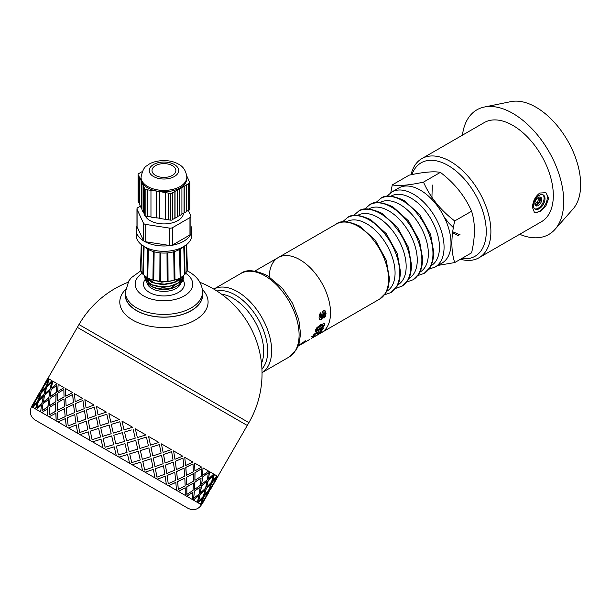 <?xml version="1.0" encoding="UTF-8"?>
<svg xmlns="http://www.w3.org/2000/svg" width="611" height="611" viewBox="0 0 611 611"><rect width="100%" height="100%" fill="white"/><g stroke="black" fill="none" stroke-linecap="round" stroke-linejoin="round"><path stroke-width="0.92" d="M390.788 192.633L392.27 184.904C398.922 186.149 409.324 185.217 423.492 182.116C430.136 197.231 440.539 210.176 454.706 220.953C450.949 236.992 450.949 250.869 454.706 262.57L437.965 265.411M435.154 267.038L442.028 263.066A43.328 25.013 -120 0 0 442.028 213.033A43.328 25.013 -120 0 0 398.7 188.02L391.827 191.991M454.706 262.57L471.585 252.824C475.343 236.785 475.343 222.908 471.585 211.207C464.933 196.093 454.531 183.147 440.371 172.371C433.718 171.133 423.316 172.065 409.149 175.158L392.27 184.904M440.371 172.371L423.492 182.116M471.585 211.207L454.706 220.953M423.996 273.476A43.328 25.013 -120 0 0 424.202 273.354A43.328 25.013 -120 0 0 430.579 238.565A43.328 25.013 -120 0 0 402.328 200.576A43.328 25.013 -120 0 0 380.882 198.308A43.328 25.013 -120 0 0 380.668 198.43C384.999 194.695 392.758 195.352 403.963 200.416L419.627 214.492L430.595 234.433L433.917 253.237L432.718 261.531L430.251 267.259L424.103 273.415M412.899 279.884A43.328 25.013 -120 0 0 413.105 279.762A43.328 25.013 -120 0 0 419.482 244.973A43.328 25.013 -120 0 0 391.231 206.984A43.328 25.013 -120 0 0 369.777 204.716A43.328 25.013 -120 0 0 369.571 204.838C373.894 201.103 381.661 201.76 392.865 206.824L408.53 220.899L419.497 240.841L422.82 259.644L421.621 267.939L419.154 273.667L412.998 279.823M401.801 286.292A43.328 25.013 -120 0 0 402.007 286.169A43.328 25.013 -120 0 0 408.385 251.381A43.328 25.013 -120 0 0 380.134 213.392A43.328 25.013 -120 0 0 358.68 211.123A43.328 25.013 -120 0 0 358.474 211.246C362.797 207.511 370.564 208.168 381.768 213.231L397.425 227.307L408.4 247.249L411.715 266.052L410.523 274.347L408.049 280.075L401.901 286.231M390.696 292.7A43.328 25.013 -120 0 0 390.91 292.577A43.328 25.013 -120 0 0 397.28 257.789A43.328 25.013 -120 0 0 369.036 219.8A43.328 25.013 -120 0 0 347.583 217.531A43.328 25.013 -120 0 0 347.369 217.653C351.699 213.919 359.467 214.576 370.671 219.639L386.328 233.715L397.303 253.657L400.617 272.46L399.426 280.755L396.951 286.483L390.803 292.638M379.599 299.107L385.854 292.89L388.321 287.162L389.52 278.868L386.205 260.065L375.23 240.123L359.574 226.047C348.369 220.983 340.602 220.327 336.271 224.061A43.328 25.013 -120 0 1 357.939 226.207A43.328 25.013 -120 0 1 386.244 264.387A43.328 25.013 -120 0 1 379.599 299.107L321.562 332.613A43.328 25.013 -120 0 0 321.562 282.588A43.328 25.013 -120 0 0 278.234 257.567A43.328 25.013 -120 0 0 269.268 276.737M435.093 267.068A43.328 25.013 -120 0 0 435.299 266.946A43.328 25.013 -120 0 0 441.677 232.157A43.328 25.013 -120 0 0 413.433 194.168A43.328 25.013 -120 0 0 391.979 191.9A43.328 25.013 -120 0 0 391.766 192.022M519.671 234.288A71.938 41.533 -120 0 0 554.987 229.385L572.981 209.061A63.177 36.477 -120 0 0 567.566 140.553A63.177 36.477 -120 0 0 510.949 101.617L484.355 107.032A71.938 41.533 -120 0 0 462.443 135.168M538.703 197.3L540.025 199.178L538.581 202.898L537.42 202.233L535.022 203.616M540.025 199.178L538.864 198.506L537.42 202.233M538.199 197.559L538.864 198.506M538.581 202.898L535.694 204.563L534.824 203.333M535.328 205.304A4.903 2.834 120 0 0 539.589 202.256A4.903 2.834 120 0 0 540.093 197.048M534.824 203.516A4.903 2.834 120 0 0 535.839 205.762A4.903 2.834 120 0 0 540.743 202.928A4.903 2.834 120 0 0 540.743 197.261A4.903 2.834 120 0 0 536.962 198.575A4.903 2.834 120 0 0 534.824 203.516M534.694 208.809A8.172 4.72 120 0 0 542.377 203.868A8.172 4.72 120 0 0 542.812 194.741M533.434 205.38A8.172 4.72 120 0 0 535.129 209.122A8.172 4.72 120 0 0 543.301 204.402A8.172 4.72 120 0 0 543.301 194.962A8.172 4.72 120 0 0 537 197.154A8.172 4.72 120 0 0 533.434 205.38M534.052 212.223A11.449 6.606 120 0 0 544.974 205.288A11.449 6.606 120 0 0 545.379 192.434M532.509 207.519C532.723 201.409 535.144 196.582 539.788 193.03L545.921 192.702L548.693 198.178L545.921 205.915L539.788 211.719L534.472 212.521L532.509 207.519M554.987 229.385A71.938 41.533 -120 0 0 548.823 151.375A71.938 41.533 -120 0 0 484.355 107.032M460.465 259.247A57.228 33.04 -120 0 0 479.039 257.743L541.468 221.701A57.228 33.04 -120 0 0 541.468 155.622A57.228 33.04 -120 0 0 484.248 122.582L421.811 158.631A57.228 33.04 -120 0 0 411.035 174.769M479.039 257.743A57.228 33.04 -120 0 0 479.039 191.663A57.228 33.04 -120 0 0 421.811 158.631M461.702 258.529A53.951 31.153 -120 0 0 474.556 193.038A53.951 31.153 -120 0 0 411.959 174.586M65.163 416.618L64.491 408.675L57.51 412.196L57.946 420.001L65.163 416.618L64.491 408.675M57.946 420.001L65.255 416.671M66.996 415.793L74.565 412.608L73.541 404.459L66.271 407.82L66.996 415.793L74.565 412.608M76.39 411.768L84.188 408.721L82.928 400.442L75.39 403.642L76.39 411.768L84.188 408.721M84.44 410.76L76.665 413.823L77.903 422.086L85.853 419.123L84.44 410.76L85.853 419.123M74.748 414.602L67.218 417.802L68.211 425.928L75.94 422.843L74.748 414.602L75.94 422.843M66.309 426.722L31.566 406.659C29.129 411.967 30.237 416.381 34.896 419.902L188.073 508.352L190.655 509.383C195.283 510.238 198.896 508.696 201.485 504.762L200.782 504.358L204.708 499.072L201.622 504.846L198.04 502.777L202.791 497.965L200.538 504.22L193.29 500.035L198.827 495.674L197.384 502.395L186.653 496.201L192.923 492.267L192.236 499.424L178.29 491.374L185.209 487.815L185.232 495.376L168.407 485.661L175.8 482.377L176.526 490.35L157.241 479.215L165.191 476.252L166.345 484.477L145.074 472.196L153.369 469.431L154.942 477.894L132.205 464.765L140.69 462.107L142.592 470.76L118.954 457.112L127.562 454.531L129.601 463.26L66.393 426.768L65.362 418.619L58.091 421.98L66.309 426.722L65.362 418.619M94.4 407.063L86.411 410.004L87.862 418.398L95.996 415.541L94.4 407.063L95.996 415.541M86.151 407.965L94.086 405.001L86.151 407.965M87.862 418.398L96.049 415.572M77.903 422.086L85.914 419.161M76.016 422.881L68.211 425.928M77.673 433.283L76.337 424.958L68.493 427.983L77.673 433.283L76.268 424.92M90 440.394L88.297 431.862L80.072 434.665L90 440.394L88.244 431.832M102.992 447.901L101.029 439.21L92.551 441.868L102.976 447.886L100.991 439.194M116.281 455.569L114.219 446.824L105.619 449.413L116.281 455.569L114.211 446.824M186.829 494.414L186.767 486.822L193.366 483.087L186.874 486.891L186.829 494.414L193.045 490.45L193.366 483.087M194.886 480.185L194.94 472.662L201.424 468.858L195.046 472.731L194.886 480.185M127.959 282.32A98.104 98.104 0 0 0 78.987 324.54L248.898 422.636L247.264 425.47L77.353 327.366L47.108 379.759M32.436 407.163L35.056 401.122L31.459 406.598L32.436 407.163L35.056 401.122M35.514 408.942L37.447 402.504L32.887 407.422L35.514 408.942L37.309 402.428M40.593 411.867L41.601 404.902L36.377 409.439L40.593 411.867L41.601 404.902M47.536 415.877L47.933 408.56L41.838 412.593L47.536 415.877L47.811 408.492M56.181 420.872L55.907 413.158L49.132 416.801L56.181 420.872L55.8 413.097M98.104 414.869L106.39 412.104L98.104 414.869M73.427 402.512L72.663 394.515L65.683 398.036L66.125 405.841L73.427 402.512L66.125 405.841M75.268 401.679L82.745 398.448L75.268 401.679M79.69 432.557L87.877 429.732L86.227 421.223L78.239 424.164L79.69 432.557L87.824 429.701L86.227 421.223M89.932 429.029L98.218 426.264L96.469 417.703L88.244 420.505L89.932 429.029M92.085 439.714L100.548 437.041L98.631 428.387L90.306 431.129L92.085 439.714L100.51 437.025L98.631 428.387M100.303 425.577L108.72 422.888L106.849 414.25L98.478 416.977L100.303 425.577M102.663 436.376L111.171 433.741L109.17 425.035L100.723 427.708L102.633 436.361L111.149 433.726L109.17 425.035M105.13 447.244L113.707 444.64L111.676 435.918L103.122 438.53L105.115 447.237L113.692 444.64L111.653 435.903M110.835 422.216L119.344 419.581L110.805 422.201L108.903 413.548L119.321 419.566M113.31 433.084L121.879 430.48L119.848 421.758L111.294 424.37L113.287 433.077L121.872 430.48L119.825 421.743M115.853 443.998L124.461 441.409L122.391 432.664L113.791 435.253L115.846 443.991L124.461 441.409L122.383 432.664M118.435 454.928L118.015 453.141L118.435 454.928L127.05 452.346L124.972 443.601L123.216 444.128L124.972 443.601M124.025 429.839L132.633 427.249L124.025 429.839L121.971 421.094L132.633 427.249M126.607 440.768L126.187 438.981L126.607 440.768M131.396 429.968L124.537 432.015L126.187 438.981M129.181 451.689L127.126 442.952L135.726 440.363L127.134 442.952L129.196 451.697L137.773 449.1L135.734 440.371M131.732 462.603L129.692 453.874L138.277 451.277L129.708 453.881L131.732 462.603L140.24 459.961L138.277 451.277M137.36 437.529L135.298 428.792L137.36 437.529M139.888 448.428L137.872 439.714L146.426 437.102L137.887 439.721L139.888 448.428M142.325 459.281L140.385 450.605L148.863 447.947L140.408 450.62L142.325 459.281M144.677 470.08L142.798 461.442L151.215 458.746L142.837 461.458L144.677 470.08L152.956 467.3L151.215 458.746M150.497 445.121L148.557 436.445L150.497 445.121M152.803 455.89L150.97 447.283L159.395 444.587L151.009 447.298L152.803 455.89M154.95 466.567L153.246 458.036L161.541 455.271L153.3 458.059L154.95 466.567M156.951 477.16L155.354 468.69L163.488 465.834L155.408 468.721L156.951 477.16L164.871 474.182L163.488 465.834M163.122 452.407L161.426 443.876L163.122 452.407M165.054 462.962L163.527 454.531L171.599 451.636L163.588 454.561L165.054 462.962M166.75 473.38L165.413 465.055L173.364 462.092L165.482 465.101L166.75 473.38M168.246 483.683L167.055 475.442L174.784 472.356L167.131 475.488L168.246 483.683L175.693 480.429L174.784 472.356M174.922 459.22L173.593 450.903L174.922 459.22M176.335 469.477L175.227 461.282L182.872 458.143L175.304 461.328L176.335 469.477M177.434 479.551L176.579 471.501L183.972 468.217L176.663 471.555L177.434 479.551M178.282 489.48L177.61 481.537L184.828 478.153L177.702 481.59L178.282 489.48L185.164 485.898L184.828 478.153M185.607 465.391L184.751 457.341L185.607 465.391M186.355 475.259L185.782 467.377L192.9 463.932L185.881 467.438L186.355 475.259M186.737 484.92L186.462 477.214L193.381 473.655L186.569 477.267L186.737 484.92M194.909 470.76L194.642 463.054L194.909 470.76M194.435 489.365L194.833 482.041L201.095 478.108L194.947 482.11L194.435 489.365M193.656 498.355L194.29 491.168L200.194 487.028L194.413 491.236L193.656 498.355L199.14 493.971L200.194 487.028M202.608 475.205L203.005 467.881L202.608 475.205M201.706 484.126L202.462 477.008L208.244 472.792L202.585 477.076L201.706 484.126M200.332 492.772L201.47 485.875L207.007 481.521L201.599 485.951L200.332 492.772M198.606 501.211L200.003 494.467L205.151 489.885L200.133 494.543L198.606 501.211L203.303 496.376L205.151 489.885M208.504 478.612L209.642 471.715L208.504 478.612M206.648 486.975L208.175 480.307L213.323 475.725L208.305 480.383L206.648 486.975M204.288 495.055L206.22 488.617L210.971 483.805L206.35 488.693L204.288 495.055M201.561 502.914L203.753 496.636L208.099 491.588L203.891 496.712L201.561 502.914L205.433 497.598L208.099 491.588M212.468 480.895L214.392 474.457L212.468 480.895M209.596 488.678L211.933 482.476L216.271 477.428L212.07 482.553L209.596 488.678M206.35 496.239L212.888 484.913L209.099 490.282L206.35 496.239L208.954 490.198L214.514 482.079M204.7 499.072L206.335 496.239M214.377 482.003L217.134 476.038L214.377 482.003M217.799 476.42L216.829 475.862M216.37 475.602L213.865 474.151M33.72 403.077L37.714 396.149M41.892 388.917L45.894 381.99M36.828 398.372L40.754 393.087L43.228 386.962L39.639 392.438L36.828 398.372M33.468 405.872L37.951 400.908L40.013 394.546L36.003 399.785L33.468 405.872L37.813 400.824L40.013 394.546M45 384.212L48.926 378.927L45 384.212M41.785 391.796L46.123 386.748L48.322 380.462L44.175 385.625L41.785 391.796M39.081 399.67L43.824 394.859L45.626 388.344L41.067 393.263L39.081 399.67M36.752 407.766L42.029 403.26L43.297 396.44L38.47 401.206L36.752 407.766L41.899 403.184L43.297 396.44M65.721 396.172L72.633 392.613L65.721 396.172M47.261 385.51L52.004 380.699L47.261 385.51M45.061 393.683L50.209 389.1L51.607 382.356L46.642 387.046L45.061 393.683M43.366 402.145L48.895 397.784L49.774 390.742L44.55 395.279L43.366 402.145M42.022 410.806L48.048 406.735L48.559 399.479L42.953 403.795L42.022 410.806L47.925 406.666L48.559 399.479M51.538 387.985L57.067 383.624L51.538 387.985M57.747 391.567L64.002 387.626L57.747 391.567M64.025 397.081L63.857 389.436L57.526 393.331L57.319 400.763L64.025 397.081L63.857 389.436M64.453 406.766L63.979 398.937L57.312 402.641L57.434 410.271L64.453 406.766L63.979 398.937M50.323 396.722L56.227 392.575L56.739 385.32L51.125 389.635L50.323 396.722M49.567 405.727L55.83 401.786L56.113 394.401L50.01 398.433L49.567 405.727M49.147 414.922L55.853 411.241L55.685 403.596L49.354 407.491L49.147 414.922L55.746 411.18L55.685 403.596M63.888 387.565L58.182 384.273L57.625 391.498M55.83 401.786L55.991 394.332M56.227 392.575L56.739 385.32M57.434 410.271L64.354 406.712M57.319 400.763L63.918 397.02M49.453 405.658L55.708 401.717M50.194 396.646L56.105 392.506M74.481 412.562L73.541 404.459M73.335 402.458L72.663 394.515M82.661 398.403L74.443 393.66L75.176 401.633M84.119 408.683L82.928 400.442M56.945 383.555L52.729 381.119L51.408 387.909M48.895 397.784L49.774 390.742M50.209 389.1L51.469 382.28M43.236 402.069L48.765 397.715M44.931 393.606L50.071 389.024M72.533 392.552L65.484 388.481L65.614 396.111M51.866 380.622L49.239 379.103L47.123 385.434M43.824 394.859L45.489 388.268M46.123 386.748L48.185 380.386M38.944 399.594L43.694 394.782M41.647 391.712L45.985 386.664M48.788 378.843L47.811 378.278L44.863 384.128M40.754 393.087L43.228 386.962M44.076 385.564L46.971 379.683L40.57 391.093M36.691 398.288L40.609 393.003M39.746 392.506L43.931 385.48M35.896 399.724L38.936 393.919M32.33 405.215L35.759 399.64M39.6 392.422L31.566 406.659M216.493 479.1L211.284 488.113L217.012 477.855M211.284 488.113L210.467 489.182M209.733 488.762L213.781 483.545M208.313 493.26L203.112 502.273L208.832 492.015M213.606 483.438L216.271 477.428M202.424 503.418L203.112 502.273M204.425 495.131L208.71 490.06L210.971 483.805M206.785 487.051L211.482 482.216L213.323 475.725M204.708 499.072L200.92 504.442M200.461 492.848L205.556 488.235L207.007 481.521M201.829 484.195L207.312 479.811L208.374 472.868M202.791 497.965L198.178 502.853M214.522 482.079L217.974 476.527L217.272 476.122M194.558 489.434L200.416 485.264L201.095 478.108M195.001 480.254L201.218 476.29L201.538 468.927M198.827 495.674L193.42 500.111M212.605 480.972L216.89 475.9L214.53 474.533M186.844 484.981L193.404 481.216L193.381 473.655M186.462 475.32L193.336 471.738L193 463.993M192.923 492.267L186.775 496.269M208.641 478.688L213.735 474.075L209.772 471.791M177.526 479.604L184.705 476.19L184.064 468.27M176.419 469.523L183.873 466.277L182.956 458.197M185.209 487.815L178.397 491.427M202.73 475.274L208.588 471.104L203.119 467.95M166.826 473.426L174.525 470.317L173.364 462.092M165.123 463.001L173.043 460.022L171.66 451.674M175.892 482.43L168.491 485.714M195.024 470.821L201.577 467.056L194.741 463.115M155.003 466.598L163.114 463.734L161.541 455.271M152.849 455.921L161.128 453.141L159.395 444.587M165.191 476.252L157.31 479.261M185.698 465.445L192.877 462.031L184.843 457.395M142.355 459.296L150.764 456.6L148.901 447.97M139.911 448.443L148.42 445.801L146.449 437.117M153.369 469.431L145.12 472.219M174.998 459.266L182.697 456.157L173.661 450.941M126.614 440.768L135.222 438.186L133.152 429.441M140.721 462.13L132.236 464.78M163.175 452.438L171.294 449.574L161.472 443.899M127.562 454.531L118.954 457.112M123.216 444.128L116.357 446.175L118.015 453.141M150.535 445.136L158.944 442.44L148.58 436.46M108.72 422.888L106.803 414.227M100.265 425.554L108.689 422.865M137.368 437.537L145.945 434.94L135.306 428.792M98.218 426.264L96.416 417.672M106.345 412.074L96.423 406.346L98.05 414.838M89.878 428.998L98.172 426.234M86.075 407.927L84.845 399.663L94.025 404.963M159.02 491.572L53.569 430.694L159.02 491.572M313.779 335.531L311.755 336.623M313.535 335.202L313.871 335.638M322.241 329.077L319.744 332.331L318.316 332.995L316.368 332.858L314.39 333.98M319.645 332.132L321.585 329.459L323.234 328.504L320.111 332.865L315.856 333.705L314.046 335.294L313.924 335.706L314.841 335.317L313.672 336.531L312.137 337.142L314.344 334.08L316.513 332.399L318.491 331.758L319.645 332.132M313.298 336.004L313.672 336.531M313.649 334.797L313.924 335.706M314.413 334.018L314.795 334.469M315.444 333.224L315.856 333.705M316.368 332.858L316.773 333.354M318.316 332.995L318.69 333.522M319.744 332.331L320.111 332.865M323.983 322.891L324.41 324.334L322.692 326.877L318.69 329.726L315.253 331.131M323.341 325.174L322.257 324.831L317.712 327.45L316.429 328.962L316.91 329.787L317.529 329.719L322.073 327.091L323.387 325.594L322.707 325.228L318.163 327.84L316.91 329.787M316.796 328.313L317.239 328.71M317.712 327.45L318.163 327.84M322.257 324.831L322.707 325.228M316.429 328.962L316.872 329.367M318.69 329.726L319.118 330.177L315.688 331.574L315.406 330.223L316.895 327.633L320.851 324.54L324.754 323.471M322.692 326.877L323.127 327.32L319.118 330.177M324.41 324.334L324.853 324.747L323.127 327.32M324.433 323.265L324.853 324.747M317.071 334.767L319.034 333.843L317.911 334.683L314.413 336.714M311.289 338.448L317.17 334.92M311.236 338.349L313.649 337.188M314.398 336.524L311.32 338.494M313 337.539L314.489 336.661M324.601 310.617L325.602 312.992L325.098 315.803L323.563 317.842M320.072 312.679L320.592 314.497L319.881 316.452L320.576 317.751L321.256 317.384L322.241 312.297L323.479 310.846L325.174 310.869L326.06 313.229L325.564 316.078L324.029 318.132L323.784 316.261L324.785 313.97L324.449 312.878L323.952 312.878L322.677 317.751L321.157 319.53L319.706 319.599L319.072 317.468L319.332 314.757L320.531 312.863L321.05 314.711L320.34 316.689L320.943 317.781M324.449 312.878L323.173 313.008L322.218 317.476L320.691 319.248L319.248 319.324M325.098 315.803L325.564 316.078M325.602 312.992L326.06 313.229M319.881 316.452L320.34 316.689M320.027 315.329L320.485 315.551M320.592 314.497L321.05 314.711M320.691 319.248L321.157 319.53M322.218 317.476L322.677 317.751M322.99 313.84L323.448 314.069M323.173 313.008L323.631 313.222M305.233 340.663L303.438 342.252M302.078 343.787L299.978 345.062M304.362 341.572L304.721 342.122L302.109 343.848M305.469 340.991L304.721 342.122M305.286 341.014L298.29 345.902M298.764 344.803L298.458 345.459M298.672 344.864L299.97 344.031L298.985 345.131M301.299 343.497L297.824 346.315M302.101 342.878L301.506 343.802M302.743 342.412L302.315 343.191M303.293 342.038L303.606 342.504L302.987 342.748M298.939 345.65L303.606 342.504M315.207 336.287L321.562 332.613A43.328 25.013 -120 0 0 321.562 282.588A43.328 25.013 -120 0 0 278.234 257.567L254.879 271.055M125.538 289.484A44.145 25.486 -0 0 0 132.724 320.08A44.145 25.486 -0 0 0 190.678 322.333A44.145 25.486 -0 0 0 202.34 289.484M125.354 292.768A38.753 22.37 -0 0 0 125.194 294.983A38.753 22.37 -0 0 0 136.543 310.64A38.753 22.37 -0 0 0 178.641 315.52A38.753 22.37 -0 0 0 202.692 294.983A38.753 22.37 -0 0 0 202.524 292.768M217.837 476.443L247.264 425.47L77.353 327.366L78.987 324.54M144.815 275.889L146.472 278.715L152.597 282.694L161.419 284.497L170.851 283.649L177.679 280.915L182.284 276.493M151.406 279.517L152.971 280.166M153.43 280.327L164 281.87L167.429 281.61M167.903 281.541L170.217 281.129M181.834 276.814L177.679 280.541L173.555 282.465L164.344 284.146L155.041 283.114L147.885 279.67L145.013 276.05M144.517 276.485L145.502 280.059L150.604 284.466L158.891 286.933L168.384 286.811L177.679 283.588L182.177 279.349L183.361 275.637M183.331 275.668L182.842 277.638L177.679 283.206L170.484 286.024L160.976 286.765L152.185 284.818L146.235 280.716L144.54 275.66M146.388 278.226L146.403 277.05M175.372 284.795L163.358 287.544L151.658 284.97M148.985 283.137L146.411 278.639M153.819 282.748L147.182 277.761M184.98 274.011L184.56 274.492A23.378 13.495 180 0 1 180.825 277.463L180.138 277.86A23.378 13.495 180 0 1 174.967 280.029L174.143 280.273A23.378 13.495 180 0 1 168.056 281.411L167.139 281.495A23.378 13.495 180 0 1 160.746 281.495L159.822 281.411A23.378 13.495 180 0 1 153.743 280.273L152.918 280.029A23.378 13.495 180 0 1 147.74 277.86L147.06 277.57L147.717 249.074L147.007 277.425M175.372 282.122L163.374 284.871L151.673 282.313M148.985 280.472L146.701 277.241M179.84 278.02L176.358 281.037M172.585 280.663L161.663 282.167L151.658 279.632M180.321 277.868L178.374 280.09M145.655 280.304L147.32 283.283L151.352 286.338L156.783 288.293L162.572 289.049L168.751 288.697L173.921 287.414L178.45 285.215L182.254 281.511A19.43 11.219 -0 0 0 183.369 277.753A19.43 11.219 -0 0 0 183.262 276.562M177.58 285.749L176.778 286.215A18.147 10.479 180 0 1 151.108 286.215A18.147 10.479 180 0 1 150.909 286.101M182.681 278.402L181.627 281.526L179.985 283.695L181.612 280.166M182.04 279.563A18.147 10.479 180 0 1 179.985 283.695M183.277 276.455L182.254 281.511M125.354 292.15A38.585 22.279 180 0 0 149.176 312.733A38.585 22.279 180 0 0 191.228 307.906A38.585 22.279 180 0 0 202.524 292.15L202.524 294.823A38.585 22.279 180 0 1 191.228 310.579A38.585 22.279 180 0 1 149.176 315.406A38.585 22.279 180 0 1 125.354 294.823L125.354 292.15L128.806 280.923L131.373 277.654L140.988 270.688M172.226 193.198A1.634 0.947 180 0 1 170.645 193.443L170.645 220.143A1.634 0.947 -0 0 0 172.226 219.899L172.546 192.793L189.326 183.3L189.326 209.993A1.634 0.947 -0 0 0 189.8 209.329A1.634 0.947 -0 0 0 189.746 209.084M170.645 220.143L168.46 219.807L168.46 193.107L170.645 193.443M188.333 180.054L189.746 182.384A1.634 0.947 180 0 1 189.8 182.628A1.634 0.947 180 0 1 189.326 183.3M188.333 179.321L186.775 175.968M186.829 177.205C186.111 170.912 183.315 166.551 178.435 164.115C168.017 157.997 152.215 160.739 147.22 165.596C144.425 166.719 142.371 170.591 141.049 177.205A22.89 13.213 180 0 0 155.179 189.41A22.89 13.213 180 0 0 180.13 186.546A22.89 13.213 180 0 0 186.829 177.205L186.829 178.534A22.89 13.213 180 0 1 180.13 187.883A22.89 13.213 180 0 1 158.043 191.304L168.46 193.107M145.884 189.631A1.634 0.947 180 0 1 144.731 188.959L144.731 215.66A1.634 0.947 -0 0 0 145.884 216.332L145.884 189.631L158.043 191.304A22.89 13.213 180 0 1 141.821 181.941L144.731 188.959M144.731 215.66L144.219 214.553L144.219 187.852M138.109 200.843A1.634 0.947 -0 0 0 138.055 201.08A1.634 0.947 -0 0 0 138.109 201.325L138.109 174.624A1.634 0.947 180 0 1 138.055 174.387A1.634 0.947 180 0 1 138.529 173.715L142.332 171.523M138.109 174.624L141.821 181.941A22.89 13.213 180 0 1 141.049 178.534L141.049 177.205M189.326 209.993L188.799 210.299L188.799 183.606M189.96 234.945A3.269 1.886 180 0 0 190.693 234.303A3.269 1.886 -0 0 0 190.884 233.891A3.269 1.886 180 0 0 190.915 233.608L190.915 216.256A3.269 1.886 180 0 1 189.96 217.592L189.96 234.945L172.608 244.965A3.269 1.886 180 0 1 171.485 245.385A3.269 1.886 -0 0 1 170.782 245.5A3.269 1.886 180 0 1 169.446 245.454L145.739 241.788A3.269 1.886 180 0 1 144.547 241.437A3.269 1.886 -0 0 1 144.028 241.139A3.269 1.886 180 0 1 143.425 240.451L137.078 226.765A3.269 1.886 180 0 1 136.963 226.276L136.963 208.924A3.269 1.886 180 0 1 137.926 207.587L140.354 206.182M188.31 210.39L190.808 215.767A3.269 1.886 180 0 1 190.915 216.256M172.608 244.965L172.608 227.613L189.96 217.592M137.078 226.765L137.078 209.413A3.269 1.886 180 0 1 136.963 208.924M137.078 209.413L143.425 223.099L143.425 240.451M145.739 241.788L145.739 224.428A3.269 1.886 180 0 1 143.425 223.099M145.739 224.428L169.446 228.102L169.446 245.454M172.608 227.613A3.269 1.886 180 0 1 169.446 228.102M183.537 213.147A19.621 11.326 180 0 1 177.816 220.602A19.621 11.326 180 0 1 145.334 216.172M190.915 226.078A27.793 16.046 180 0 1 191.739 229.942A27.793 16.046 180 0 1 190.884 233.891M190.693 234.303A27.793 16.046 180 0 1 183.598 241.292A27.793 16.046 180 0 1 171.485 245.385M170.782 245.5A27.793 16.046 180 0 1 144.547 241.437M144.028 241.139A27.793 16.046 180 0 1 136.146 229.942A27.793 16.046 180 0 1 136.963 226.078M177.305 190.258L177.305 216.958L172.737 219.38M174.861 218.158L174.861 191.457M172.226 219.899L172.737 219.601L172.737 192.9M165.306 192.618L165.306 219.318L165.39 192.434M165.39 219.135L168.46 219.609M165.306 219.318L159.494 218.425L159.494 191.724M156.332 191.235L156.332 217.936L156.416 191.052M156.416 217.753L159.494 218.226M156.332 217.936L150.963 217.111L150.963 190.411M147.801 189.922L147.801 216.622L147.885 189.746M147.885 216.439L150.963 216.913M147.801 216.622L145.884 216.332M144.219 213.819L143.692 212.681L143.692 185.981M143.692 212.681L143.371 186.027M143.371 212.727L141.943 209.626L141.943 182.926M141.943 208.893L141.416 207.755L141.416 181.055M141.416 207.755L141.103 181.108M141.103 207.801L139.552 204.448L139.552 177.748M139.552 203.715L139.025 202.577L139.025 175.876M139.025 202.577L138.705 175.922M138.109 201.325L138.705 202.623M186.485 211.444L188.631 210.207L188.631 183.506M181.918 214.079L186.485 211.635L186.485 184.942M184.232 212.949L184.232 186.248M184.056 212.842L184.056 186.149M179.611 188.921L179.611 215.622L181.918 214.285L181.918 187.585M179.611 215.622L179.435 188.814M179.435 215.515L177.305 216.745M175.044 218.264L175.044 191.564M172.378 175.403A11.937 6.889 180 0 1 159.372 176.892A11.937 6.889 180 0 1 152.009 170.53A11.937 6.889 180 0 1 163.939 163.633A11.937 6.889 180 0 1 175.876 170.53A11.937 6.889 180 0 1 172.378 175.403M191.739 229.942L191.739 235.281A27.793 16.046 180 0 1 183.598 246.63A27.793 16.046 180 0 1 153.308 250.105A27.793 16.046 180 0 1 136.146 235.281L136.146 229.942M186.569 244.599L187.317 267.87A23.378 13.495 180 0 1 187.279 268.962M187.103 269.97L186.958 270.497A23.378 13.495 180 0 1 185.072 273.904M147.06 277.463A23.378 13.495 180 0 1 143.325 274.492L142.905 274.011M142.814 273.904A23.378 13.495 180 0 1 140.927 270.497L140.782 269.97M140.606 268.962A23.378 13.495 180 0 1 140.568 267.87L141.309 244.599M140.927 270.497L141.737 244.935M143.325 274.492L144.127 246.218M147.717 249.074A22.485 12.976 180 0 1 144.86 246.951M147.694 249.166L148.374 249.456L147.74 277.86M183.025 246.951A22.485 12.976 180 0 1 180.161 249.074L179.504 249.456A22.485 12.976 180 0 1 174.563 251.526L173.73 251.77A22.485 12.976 180 0 1 167.918 252.862L167.002 252.946A22.485 12.976 180 0 1 160.884 252.946L159.967 252.862A22.485 12.976 180 0 1 154.148 251.77L153.323 251.526A22.485 12.976 180 0 1 148.374 249.456M153.323 251.526L152.918 280.029M153.743 280.273L154.148 251.77M159.967 252.862L159.822 281.411M160.746 281.495L160.884 252.946M167.002 252.946L167.139 281.495M168.056 281.411L167.918 252.862M173.73 251.77L174.143 280.273M174.967 280.029L174.563 251.526M179.504 249.456L180.138 277.86M180.803 277.478L180.161 249.074M183.758 246.218L184.56 274.492M186.149 244.935L186.958 270.497M452.751 231.798L460.136 234.853M444.701 217.722L448.291 222.457M448.802 223.053L453.393 227.636M432.267 185.026L431.885 199.415M452.629 232.707L458.647 235.854M420.032 272.078A40.135 23.172 -120 0 0 426.211 239.924A40.135 23.172 -120 0 0 399.991 204.54A40.135 23.172 -120 0 0 379.897 202.569M408.927 278.486A40.135 23.172 -120 0 0 415.113 246.332A40.135 23.172 -120 0 0 388.886 210.948A40.135 23.172 -120 0 0 368.8 208.97M397.83 284.894A40.135 23.172 -120 0 0 404.016 252.74A40.135 23.172 -120 0 0 377.789 217.356A40.135 23.172 -120 0 0 357.702 215.377M386.732 291.302A40.135 23.172 -120 0 0 392.919 259.148A40.135 23.172 -120 0 0 366.692 223.763A40.135 23.172 -120 0 0 346.597 221.785M431.129 265.67A40.135 23.172 -120 0 0 437.308 233.517A40.135 23.172 -120 0 0 411.088 198.132A40.135 23.172 -120 0 0 390.994 196.162M317.162 333.01L317.56 333.514M319.996 325.991L320.439 326.389M221.64 294.25A43.328 25.013 60 0 1 233.074 298.298A43.328 25.013 60 0 1 261.5 363.285M264.983 275.867A48.231 27.846 60 0 1 299.092 334.943A48.231 27.846 60 0 1 289.102 357.023L296.396 349.752L299.291 342.855L300.52 333.667L298.825 319.713L292.501 303.209L282.419 288.331L267.442 275.622C255.008 269.909 246.149 269.191 240.871 273.476A48.231 27.846 60 0 1 264.983 275.867M240.871 273.476L213.804 289.102A48.231 27.846 60 0 1 237.557 291.707A48.231 27.846 60 0 1 271.658 350.775A48.231 27.846 60 0 1 262.035 372.641L289.102 357.023M216.897 291.004A45.779 26.433 60 0 1 235.319 294.998A45.779 26.433 60 0 1 263.99 331.582A45.779 26.433 60 0 1 261.936 369.021M181.077 279.028A17.169 9.913 180 0 1 181.108 279.601L181.032 280.487M176.419 286.414A17.169 9.913 180 0 1 176.083 286.612A17.169 9.913 180 0 1 151.467 286.414M180.818 283.298A17.169 9.913 180 0 1 176.083 288.484A17.169 9.913 180 0 1 158.455 290.867A17.169 9.913 180 0 1 146.93 282.801M180.466 278.784A17.169 9.913 180 0 1 180.711 279.349M183.01 279.899A20.438 11.8 180 0 1 163.534 295.938A20.438 11.8 180 0 1 145.181 279.464M185.599 273.209A28.778 16.612 180 0 1 183.835 296.152A28.778 16.612 180 0 1 144.051 296.152A28.778 16.612 180 0 1 142.279 273.209M174.349 164.519A14.717 8.493 180 0 1 167.75 178.733A14.717 8.493 180 0 1 149.726 168.331A14.717 8.493 180 0 1 174.349 164.519M380.882 198.308L375.727 202.722M417.802 275.607L424.202 273.354M369.777 204.716L364.63 209.13M406.705 282.015L413.105 279.762M358.68 211.123L353.532 215.538M395.607 288.423L402.007 286.169M347.583 217.531L342.427 221.946M384.51 294.83L390.91 292.577M336.271 224.061L278.234 257.567M391.979 191.9L386.824 196.314M428.907 269.199L435.299 266.946M313.496 335.164L313.894 335.676M320.195 317.552L320.66 317.812M323.891 312.611L324.342 312.824M309.876 339.365L301.788 344.031M299.527 345.337L298.206 346.101M248.898 422.636A98.104 98.104 0 0 0 199.919 282.32M151.108 286.215L150.673 285.963M148.733 278.379L148.733 279.716M148.733 280.686L148.733 282.389M148.733 283.359L148.733 283.962M179.145 278.379L179.145 278.83M179.145 279.922L179.145 281.495M179.145 282.588L179.145 283.962M144.509 276.279L144.509 276.661M180.917 280.991L170.11 288.453M186.897 270.688L189.196 271.91C197.842 277.073 202.287 283.825 202.524 292.15M138.055 201.08L138.055 174.387M189.8 209.329L189.8 182.628M140.568 266.022L141.248 244.553M140.568 270.199L141.37 244.652M142.806 274.179L143.608 245.905M180.192 249.158L180.825 277.562M185.08 274.179L184.278 245.905M187.317 270.199L186.508 244.652M187.317 266.022L186.63 244.553"/></g></svg>
